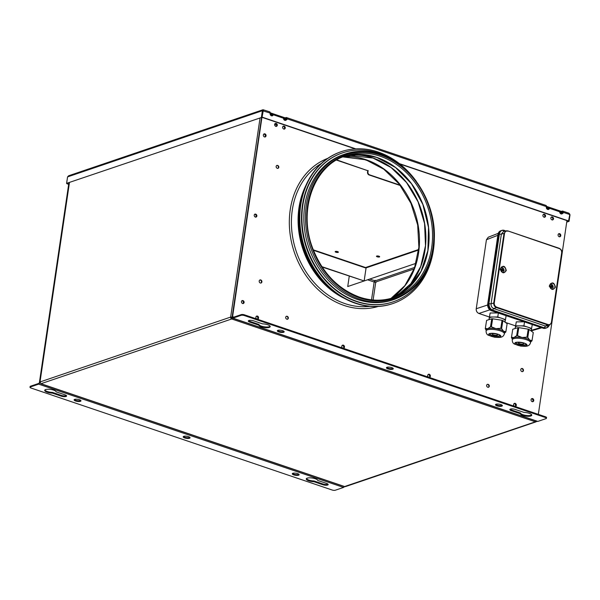 <?xml version="1.0" encoding="UTF-8"?>
<svg xmlns="http://www.w3.org/2000/svg" width="600" height="600" viewBox="0 0 600 600"><rect width="100%" height="100%" fill="white"/><g stroke="black" fill="none" stroke-linecap="round" stroke-linejoin="round"><path stroke-width="0.9" d="M69.427 182.752L40.027 381.862A1.545 1.26 71.2 0 0 41.093 383.745L344.752 486.592A1.545 1.26 71.2 0 0 345.457 486.6L536.085 421.822A1.545 1.26 -108.8 0 1 535.373 421.815L231.712 318.975L232.522 318.142M536.107 420.96L535.373 421.815L344.452 486.592L40.822 383.76L231.712 318.975A1.545 1.26 -108.8 0 1 230.647 317.085L260.055 117.975M536.752 421.178A1.545 1.26 -108.8 0 1 536.085 421.822M232.493 317.37L231.712 318.975M232.778 317.16L230.647 317.085L39.78 382.043L69.203 182.828M40.027 381.862L40.477 382.507M231.795 318.39A0.922 0.758 -108.8 0 1 231.157 317.257L230.647 317.085M276.345 124.41L274.642 124.995M376.275 282.165L374.153 282.09L371.528 299.835M284.25 129.15A1.62 1.328 71.2 0 0 283.222 126.127A1.62 1.328 71.2 0 1 284.25 129.15M283.072 126.233A1.62 1.328 -108.8 0 1 284.062 129.157M276.278 126.45A1.62 1.328 71.2 0 0 275.25 123.427A1.62 1.328 71.2 0 1 276.278 126.45M275.1 123.532A1.62 1.328 -108.8 0 1 276.09 126.458M265.013 136.972A1.62 1.328 71.2 0 0 263.985 133.95A1.62 1.328 71.2 0 1 265.013 136.972M264.825 136.98A1.62 1.328 71.2 0 0 263.827 134.062M367.582 279.788L374.093 281.993L375.218 280.282M365.513 267.562L418.688 249.495M365.737 267.998L418.627 250.028M349.252 276.202L347.73 286.538L416.025 263.332M533.325 400.717A1.62 1.328 -108.8 0 1 532.702 401.707A1.62 1.328 -108.8 0 0 531.675 398.685A1.62 1.328 -108.8 0 1 533.325 400.717M532.523 401.715A1.62 1.328 71.2 0 0 531.525 398.79M553.118 219.022A1.62 1.328 -108.8 0 1 552.502 220.005A1.62 1.328 -108.8 0 0 551.475 216.983A1.62 1.328 -108.8 0 1 553.118 219.022M551.325 217.087A1.62 1.328 -108.8 0 1 552.322 220.013M545.145 216.315A1.62 1.328 -108.8 0 1 544.53 217.305A1.62 1.328 -108.8 0 0 543.502 214.282A1.62 1.328 -108.8 0 1 545.145 216.315M543.352 214.388A1.62 1.328 -108.8 0 1 544.342 217.312M560.355 235.808A1.62 1.328 -108.8 0 1 559.74 236.798A1.62 1.328 -108.8 0 0 558.713 233.775A1.62 1.328 -108.8 0 1 560.355 235.808M559.553 236.805A1.62 1.328 71.2 0 0 558.555 233.88M429.345 377.377A1.62 1.328 71.2 0 0 428.317 374.355A1.62 1.328 71.2 0 1 429.345 377.377M428.168 374.46A1.62 1.328 -108.8 0 1 429.165 377.385A1.62 1.328 71.2 0 0 429.885 374.685A1.62 1.328 71.2 0 0 427.702 375.345A1.62 1.328 71.2 0 0 428.498 377.168M255.847 217.17A1.62 1.328 71.2 0 0 254.82 214.147A1.62 1.328 71.2 0 1 255.847 217.17M255.66 217.178A1.62 1.328 71.2 0 0 254.67 214.252M243.083 303.615A1.62 1.328 71.2 0 0 242.055 300.593A1.62 1.328 71.2 0 1 243.083 303.615M242.895 303.623A1.62 1.328 71.2 0 0 241.905 300.697M515.257 406.478A1.62 1.328 71.2 0 0 514.23 403.455A1.62 1.328 71.2 0 1 515.257 406.478M514.08 403.56A1.62 1.328 -108.8 0 1 515.07 406.485A1.62 1.328 71.2 0 0 515.798 403.778A1.62 1.328 71.2 0 0 513.615 404.438A1.62 1.328 71.2 0 0 514.41 406.26M414.72 267.405L375.127 280.86L369.772 279.045M373.11 299.993L375.765 281.993L414.15 268.95M257.528 319.185A1.62 1.328 71.2 0 0 256.5 316.163A1.62 1.328 71.2 0 1 257.528 319.185M256.35 316.267A1.62 1.328 -108.8 0 1 257.34 319.192A1.62 1.328 71.2 0 0 258.067 316.493A1.62 1.328 71.2 0 0 255.885 317.153A1.62 1.328 71.2 0 0 256.68 318.975M343.44 348.285A1.62 1.328 71.2 0 0 342.413 345.263A1.62 1.328 71.2 0 1 343.44 348.285M342.255 345.368A1.62 1.328 -108.8 0 1 343.252 348.293A1.62 1.328 71.2 0 0 343.98 345.585A1.62 1.328 71.2 0 0 341.79 346.245A1.62 1.328 71.2 0 0 342.585 348.067M338.115 251.82A1.62 0.495 8.4 0 1 335.985 251.64A1.62 0.495 8.4 0 1 335.535 251.438M335.903 252.218A1.62 0.495 8.4 0 1 335.183 251.685A1.62 0.495 8.4 0 1 336.053 251.377A1.62 0.495 8.4 0 1 337.665 251.625A1.62 0.495 8.4 0 1 338.385 252.157A1.62 0.495 8.4 0 1 337.515 252.465A1.62 0.495 8.4 0 1 335.903 252.218M376.822 256.02A1.62 0.495 -171.6 0 0 377.272 256.222A1.62 0.495 -171.6 0 0 379.403 256.403M378.952 256.207A1.62 0.495 -171.6 0 0 377.34 255.96A1.62 0.495 -171.6 0 0 376.47 256.267A1.62 0.495 -171.6 0 0 377.19 256.8A1.62 0.495 -171.6 0 0 378.803 257.048A1.62 0.495 -171.6 0 0 379.673 256.74A1.62 0.495 -171.6 0 0 378.952 256.207M262.897 110.558L263.415 109.83L262.868 109.77L68.64 175.77L67.567 176.895L66.608 183.36L261.945 117.337L262.897 110.873L262.335 111.06M269.535 111.907A1.545 0.75 108.7 0 1 269.82 111.9A1.545 0.75 108.7 0 1 270.165 113.078L263.002 110.88L262.05 117.345L263.415 109.83L262.388 110.7L263.475 110.46M66.608 183.36L261.945 117.337M67.567 176.895L262.388 110.7L261.428 117.165M374.483 282.173L374.97 280.808M568.545 221.13L566.775 221.767M569.61 213.885L570 214.882L569.048 221.347L566.722 222.135M569.048 221.347L568.537 221.175M549.48 208.312A1.927 1.575 -108.8 0 1 546.338 206.993L546.39 206.625A1.545 0.75 -71.3 0 0 546.045 205.455L286.403 117.517A1.545 0.75 -71.3 0 0 286.125 117.525L285.157 117.855L270.188 112.785M549.188 208.23A1.927 1.575 -108.8 0 1 548.377 209.4M285.548 120.382A1.927 1.575 71.2 0 0 286.192 119.722M283.485 118.215A1.927 1.575 71.2 0 0 286.47 119.708M286.763 118.575A1.545 0.75 -71.3 0 0 286.403 117.517M286.418 118.417A0.922 0.45 -71.3 0 0 286.043 118.102L285.788 118.192M270.705 113.565L270.12 113.37M269.82 111.9L263.595 109.89M270.165 113.078L270.112 113.438A1.927 1.575 71.2 0 0 273.248 114.757M262.05 117.345L355.237 148.905M399.915 164.032L568.515 221.138L569.805 214.56L563.31 212.362M272.153 115.852A1.927 1.575 71.2 0 0 272.955 114.675M562.582 212.76A1.927 1.575 -108.8 0 1 561.78 213.938M262.38 117.225L355.808 148.868M399.405 163.635L568.852 221.025M569.805 214.56L568.92 213.195L562.635 211.072A1.545 0.75 108.7 0 1 562.995 212.123M546.42 206.34L561.39 211.41L562.35 211.08A1.545 0.75 108.7 0 1 562.635 211.072M562.86 212.888A1.927 1.575 -108.8 0 1 559.71 211.77M546.938 207.12L546.345 206.925M562.013 211.748L562.268 211.657A0.922 0.45 108.7 0 1 562.643 211.972M68.67 184.32L66.81 183.683L68.707 184.102M374.565 280.905L374.377 282.15A2.31 1.89 71.2 0 0 374.145 281.782M365.22 267.487A1.005 0.488 108.7 0 1 365.4 267.48A1.005 0.488 108.7 0 1 365.64 267.968M321.877 266.647L364.147 280.957L366.045 268.103L313.462 250.29M322.125 267.015L364.147 280.957M52.358 393.12A5.782 1.77 8.4 0 1 47.273 392.25A5.782 1.77 8.4 0 1 44.7 390.338A5.782 1.77 8.4 0 1 47.82 389.243A5.782 1.77 8.4 0 1 53.573 390.112A5.782 1.77 8.4 0 1 56.137 391.838L65.07 394.86A3.473 1.057 8.4 0 1 66.615 396.007A3.473 1.057 8.4 0 1 64.74 396.66A3.473 1.057 8.4 0 1 61.29 396.143L52.358 393.12L52.47 392.393A5.782 1.77 8.4 0 1 47.377 391.522A5.782 1.77 8.4 0 1 44.88 389.993M313.913 481.702A5.782 1.77 8.4 0 1 308.827 480.832A5.782 1.77 8.4 0 1 306.255 478.92A5.782 1.77 8.4 0 1 309.375 477.825A5.782 1.77 8.4 0 1 315.127 478.695A5.782 1.77 8.4 0 1 317.692 480.42L326.625 483.442A3.473 1.057 8.4 0 1 328.17 484.59A3.473 1.057 8.4 0 1 326.295 485.25A3.473 1.057 8.4 0 1 322.845 484.725L313.913 481.702L314.025 480.975A5.782 1.77 8.4 0 1 308.933 480.105A5.782 1.77 8.4 0 1 306.435 478.575M298.98 474.368A3.473 1.057 8.4 0 1 293.925 474.173A3.473 1.057 8.4 0 1 292.545 473.415M297.6 473.61A3.473 1.057 8.4 0 1 299.145 474.765A3.473 1.057 8.4 0 1 297.27 475.418A3.473 1.057 8.4 0 1 293.82 474.9A3.473 1.057 8.4 0 1 292.275 473.745A3.473 1.057 8.4 0 1 294.15 473.092A3.473 1.057 8.4 0 1 297.6 473.61M80.805 400.478A3.473 1.057 8.4 0 1 75.75 400.275A3.473 1.057 8.4 0 1 74.37 399.525M79.425 399.72A3.473 1.057 8.4 0 1 80.97 400.868A3.473 1.057 8.4 0 1 79.095 401.528A3.473 1.057 8.4 0 1 75.645 401.002A3.473 1.057 8.4 0 1 74.1 399.855A3.473 1.057 8.4 0 1 75.975 399.202A3.473 1.057 8.4 0 1 79.425 399.72M189.892 437.423A3.473 1.057 8.4 0 1 184.837 437.228A3.473 1.057 8.4 0 1 183.458 436.47M188.512 436.665A3.473 1.057 8.4 0 1 190.058 437.812A3.473 1.057 8.4 0 1 188.183 438.472A3.473 1.057 8.4 0 1 184.733 437.947A3.473 1.057 8.4 0 1 183.188 436.8A3.473 1.057 8.4 0 1 185.062 436.147A3.473 1.057 8.4 0 1 188.512 436.665M39.848 382.2A1.778 0.862 -71.3 0 1 38.648 384.143L30.375 386.955A2.31 0.705 -171.6 0 0 30 387.263L30.105 386.535A2.31 0.705 8.4 0 1 30.48 386.228L38.752 383.415A1.005 0.488 -71.3 0 0 39.443 382.29L68.873 182.94M344.407 486.577A1.778 0.862 108.7 0 1 343.582 487.418L335.31 490.23A2.31 0.705 -171.6 0 1 332.138 490.013L31.027 388.028A2.31 0.705 -171.6 0 1 30 387.263M328.013 484.2A3.473 1.057 8.4 0 1 322.95 483.998L314.025 480.975M66.457 395.61A3.473 1.057 8.4 0 1 61.395 395.415L52.47 392.393M336.48 160.095L367.733 170.678L367.522 172.132L367.942 171.99A2.31 1.89 71.2 0 0 369.532 174.817L369.112 174.96A2.31 1.89 -108.8 0 1 367.522 172.132M336.788 159.915L367.733 170.678M400.095 185.167L369.532 174.817M400.388 185.55L369.112 174.96M368.153 170.535L367.942 171.99M327.788 158.333A78.278 64.043 71.2 0 0 290.228 209.79A78.278 64.043 71.2 0 0 313.26 284.7A78.278 64.043 71.2 0 0 378.127 306.48M553.537 218.88A1.62 1.328 -108.8 0 1 550.86 217.972A1.62 1.328 -108.8 0 1 553.537 218.88M545.565 216.173A1.62 1.328 -108.8 0 1 542.888 215.265A1.62 1.328 -108.8 0 1 545.565 216.173M560.775 235.665A1.62 1.328 -108.8 0 1 558.09 234.757A1.62 1.328 -108.8 0 1 560.775 235.665M241.44 301.582A1.62 1.328 71.2 0 0 244.118 302.49A1.62 1.328 71.2 0 0 241.44 301.582M254.205 215.13A1.62 1.328 71.2 0 0 256.882 216.038A1.62 1.328 71.2 0 0 254.205 215.13M263.362 134.94A1.62 1.328 71.2 0 0 266.048 135.847A1.62 1.328 71.2 0 0 263.362 134.94M259.207 281.017A1.62 1.328 71.2 0 0 261.892 281.925A1.62 1.328 71.2 0 0 259.207 281.017M260.858 283.05A1.62 1.328 71.2 0 0 259.83 280.028M282.608 127.118A1.62 1.328 71.2 0 0 285.285 128.025A1.62 1.328 71.2 0 0 282.608 127.118M276.135 166.417A1.62 1.328 71.2 0 0 278.812 167.325A1.62 1.328 71.2 0 0 276.135 166.417M277.778 168.458A1.62 1.328 71.2 0 0 276.75 165.435M274.635 124.417A1.62 1.328 71.2 0 0 277.312 125.325A1.62 1.328 71.2 0 0 274.635 124.417M285.675 317.288A1.62 1.328 71.2 0 0 288.353 318.195A1.62 1.328 71.2 0 0 285.675 317.288M287.317 319.32A1.62 1.328 71.2 0 0 286.29 316.298M533.745 400.575A1.62 1.328 -108.8 0 1 531.06 399.668A1.62 1.328 -108.8 0 1 533.745 400.575M523.447 370.507A1.62 1.328 -108.8 0 1 520.763 369.6A1.62 1.328 -108.8 0 1 523.447 370.507M521.385 368.61A1.62 1.328 -108.8 0 1 522.412 371.64M489.3 386.25A1.62 1.328 -108.8 0 1 486.623 385.342A1.62 1.328 -108.8 0 1 489.3 386.25M487.237 384.36A1.62 1.328 -108.8 0 1 488.265 387.382M520.32 413.73L511.388 410.7A3.473 1.057 8.4 0 1 509.85 409.553A3.473 1.057 8.4 0 1 511.717 408.9A3.473 1.057 8.4 0 1 515.168 409.418L524.1 412.447A5.782 1.77 8.4 0 1 529.185 413.31A5.782 1.77 8.4 0 1 531.757 415.23A5.782 1.77 8.4 0 1 528.645 416.317A5.782 1.77 8.4 0 1 522.893 415.455A5.782 1.77 8.4 0 1 520.32 413.73L520.433 413.002L511.5 409.98A3.473 1.057 8.4 0 1 510.112 409.222M531.69 414.847A5.782 1.77 8.4 0 1 522.998 414.728A5.782 1.77 8.4 0 1 520.433 413.002M258.765 325.147L249.833 322.118A3.473 1.057 8.4 0 1 248.295 320.97A3.473 1.057 8.4 0 1 250.163 320.317A3.473 1.057 8.4 0 1 253.612 320.835L262.545 323.858A5.782 1.77 8.4 0 1 267.63 324.728A5.782 1.77 8.4 0 1 270.202 326.64A5.782 1.77 8.4 0 1 267.09 327.735A5.782 1.77 8.4 0 1 261.337 326.865A5.782 1.77 8.4 0 1 258.765 325.147L258.877 324.42L249.945 321.39A3.473 1.057 8.4 0 1 248.558 320.64M270.135 326.265A5.782 1.77 8.4 0 1 261.442 326.145A5.782 1.77 8.4 0 1 258.877 324.42M284.025 331.418A3.473 1.057 8.4 0 1 278.97 331.222A3.473 1.057 8.4 0 1 277.582 330.472M278.865 331.95A3.473 1.057 8.4 0 1 277.32 330.803A3.473 1.057 8.4 0 1 279.188 330.142A3.473 1.057 8.4 0 1 282.638 330.668A3.473 1.057 8.4 0 1 284.183 331.815A3.473 1.057 8.4 0 1 282.315 332.468A3.473 1.057 8.4 0 1 278.865 331.95M502.2 405.315A3.473 1.057 8.4 0 1 497.145 405.112A3.473 1.057 8.4 0 1 495.757 404.362M497.04 405.84A3.473 1.057 8.4 0 1 495.495 404.692A3.473 1.057 8.4 0 1 497.362 404.04A3.473 1.057 8.4 0 1 500.812 404.558A3.473 1.057 8.4 0 1 502.357 405.705A3.473 1.057 8.4 0 1 500.49 406.365A3.473 1.057 8.4 0 1 497.04 405.84M393.112 368.37A3.473 1.057 8.4 0 1 388.058 368.168A3.473 1.057 8.4 0 1 386.67 367.418M387.952 368.895A3.473 1.057 8.4 0 1 386.408 367.748A3.473 1.057 8.4 0 1 388.275 367.095A3.473 1.057 8.4 0 1 391.725 367.612A3.473 1.057 8.4 0 1 393.27 368.76A3.473 1.057 8.4 0 1 391.403 369.42A3.473 1.057 8.4 0 1 387.952 368.895M273.907 114.172L273.728 114.907L270.63 114.308L270.81 113.565L273.907 114.172L286.028 118.275L287.093 118.86L286.913 119.602L285.847 119.017L286.028 118.275M283.612 119.025L286.913 119.602M273.728 114.907L285.847 119.017M270.165 114.323L270.63 114.308M272.707 115.335L270.21 114.488M270.09 113.587L270.81 113.565M284.707 120.285A1.778 0.862 108.7 0 1 285.112 119.535M550.14 207.72L549.96 208.462L546.862 207.855L547.035 207.12L550.14 207.72L562.26 211.83L563.325 212.415L563.145 213.157L562.08 212.572L562.26 211.83M559.838 212.58L563.145 213.157M549.96 208.462L562.08 212.572M546.39 207.877L546.862 207.855M548.94 208.89L546.442 208.042M546.322 207.142L547.035 207.12M560.94 213.84A1.778 0.862 108.7 0 1 561.345 213.09M561.555 213.96L561.12 213.9M538.335 414.368L566.947 220.605M545.43 417.533L545.535 416.805L244.433 314.827L244.327 315.555L545.43 417.533A2.31 0.705 -171.6 0 1 546.082 418.605L537.817 421.418A1.778 0.862 108.7 0 1 537.495 421.425L232.56 318.15A1.778 0.862 -71.3 0 0 232.882 318.142L241.147 315.33L241.26 314.603L232.987 317.415A1.005 0.488 -71.3 0 1 232.808 317.423A1.005 0.488 -71.3 0 1 232.583 316.657L262.298 114.945M261.6 117.45L232.163 316.8A1.778 0.862 -71.3 0 0 232.56 318.15M546.18 417.885L546.195 417.885A2.31 0.705 8.4 0 0 545.535 416.805M241.26 314.603A2.31 0.705 8.4 0 1 244.433 314.827M244.327 315.555A2.31 0.705 -171.6 0 0 241.147 315.33M262.462 114.525A2.31 1.89 71.2 0 0 262.373 114.922M394.485 299.34A76.733 62.782 -108.8 0 1 359.123 298.965A76.733 62.782 -108.8 0 1 305.85 226.005A76.733 62.782 -108.8 0 1 345.112 154.028C356.587 150.218 368.43 150.337 380.64 154.395C412.845 164.453 437.565 205.08 434.077 242.108C430.987 271.125 417.787 290.197 394.485 299.34L392.895 299.88A76.733 62.782 -108.8 0 1 357.532 299.505A76.733 62.782 -108.8 0 1 304.252 226.545A76.733 62.782 -108.8 0 1 343.515 154.567L345.112 154.028A76.733 62.782 -108.8 0 1 380.475 154.403M430.342 261.082A78.66 64.358 -108.8 0 1 393.217 301.808A78.66 64.358 -108.8 0 1 356.97 301.425A78.66 64.358 -108.8 0 1 302.347 226.627A78.66 64.358 -108.8 0 1 342.6 152.843A78.66 64.358 -108.8 0 1 378.847 153.225A78.66 64.358 -108.8 0 1 396.855 162.517M393.007 301.875A78.66 64.358 -108.8 0 1 392.798 301.95A78.66 64.358 -108.8 0 1 356.55 301.567A78.66 64.358 -108.8 0 1 301.928 226.778A78.66 64.358 -108.8 0 1 342.18 152.985A78.66 64.358 -108.8 0 1 342.39 152.917M434.303 234.428A80.205 65.617 -108.8 0 1 392.873 303.548A80.205 65.617 -108.8 0 1 355.913 303.157A80.205 65.617 -108.8 0 1 300.225 226.905A80.205 65.617 -108.8 0 1 341.265 151.665A80.205 65.617 -108.8 0 1 378.225 152.055A80.205 65.617 -108.8 0 1 416.228 181.238M392.662 303.623A80.205 65.617 -108.8 0 1 392.452 303.69A80.205 65.617 -108.8 0 1 355.493 303.3A80.205 65.617 -108.8 0 1 299.805 227.048A80.205 65.617 -108.8 0 1 340.845 151.808A80.205 65.617 -108.8 0 1 341.055 151.74M549.39 285.675L551.243 286.035A0.585 0.473 -108.8 0 1 551.393 285.952L551.377 285.142L551.827 285.293L551.798 286.485M551.775 286.597L551.43 287.993L550.98 287.835L551.25 286.928A0.585 0.473 -108.8 0 1 551.13 286.755L549.285 286.403M531.6 330.78L541.815 327.772M498.255 233.34L488.28 237.202L486.435 239.737L476.25 308.737C476.1 311.01 476.985 312.585 478.897 313.447L489.397 317.002M504.51 230.445L504.382 230.407A5.385 4.41 71.2 0 0 501.952 230.362L501.405 230.542A5.393 4.417 71.2 0 0 498.623 234.157L488.325 303.9A5.393 4.417 71.2 0 0 492.037 310.493L543.713 327.998L492.037 310.493L491.408 310.702A5.385 4.41 -108.8 0 1 487.695 304.118L497.993 234.375A5.385 4.41 71.2 0 1 500.67 230.798L501.232 230.603M504.87 231.12L504.518 230.46A5.272 4.312 71.2 0 0 499.418 233.955L488.88 303.712A5.385 4.41 71.2 0 0 492.585 310.298L543.713 327.998A5.393 4.417 71.2 0 0 546.255 328.005L546.803 327.81A5.385 4.41 71.2 0 0 548.925 325.913M546.082 328.058L545.513 328.245A5.385 4.41 -108.8 0 1 543.075 328.2L491.408 310.702M486.255 329.888A9.255 2.692 8.9 0 1 486.255 329.858A9.255 2.692 8.9 0 1 486.263 329.835A9.255 2.692 8.9 0 1 487.74 328.702A9.255 2.692 8.9 0 1 495.915 328.65L491.377 326.805L492.638 318.788A10.41 3.03 8.9 0 0 491.76 318.788L486.592 320.4L485.332 328.418A10.41 3.03 8.9 0 0 485.272 328.702L486.195 330.263M492.24 334.005A2.7 0.788 8.9 0 1 495.045 333.66A2.7 0.788 8.9 0 1 497.572 334.853A2.7 0.788 8.9 0 1 497.572 334.86A2.7 0.788 8.9 0 1 494.768 335.205A2.7 0.788 8.9 0 1 492.24 334.013A2.7 0.788 8.9 0 1 492.24 334.005M505.853 331.822L507.112 323.805A10.41 3.03 8.9 0 0 507.127 323.692L505.868 331.71A10.41 3.03 8.9 0 1 505.853 331.822A10.41 3.03 8.9 0 1 505.853 331.853A10.41 3.03 8.9 0 1 505.808 331.995L504.48 333.142M505.868 331.71L503.572 331.245A9.255 2.692 8.9 0 1 504.54 332.737A9.255 2.692 8.9 0 1 504.533 332.76M491.76 318.788L490.5 326.805A10.41 3.03 8.9 0 1 491.377 326.805M490.5 326.805L487.74 328.702L485.332 328.418M500.798 328.312A10.41 3.03 8.9 0 1 501.615 328.59L502.875 320.572A10.41 3.03 8.9 0 0 502.058 320.295L500.798 328.312L495.915 328.65A9.255 2.692 8.9 0 1 503.572 331.245L501.615 328.59M507.127 323.692L502.875 320.572M499.98 335.415A5.205 1.515 8.9 0 1 494.67 335.933A5.205 1.515 8.9 0 1 489.772 333.81M502.058 320.295L492.638 318.788M489.225 318.405A8.1 2.355 8.9 0 1 489.232 318.375A8.1 2.355 8.9 0 1 489.24 318.353A8.1 2.355 8.9 0 1 493.627 316.987A8.1 2.355 8.9 0 1 501.623 318.27A8.1 2.355 8.9 0 1 505.23 320.895L505.485 319.582L497.752 316.965L489.495 317.017L488.985 319.657L490.125 313.005L489.495 317.017M505.035 322.155L505.23 320.895A8.1 2.355 8.9 0 1 505.23 320.918M498.067 312.952L490.125 313.005M498.368 313.058L497.752 316.965M506.1 315.675L505.485 319.582M512.408 338.745A9.255 2.692 8.9 0 1 512.415 338.715A9.255 2.692 8.9 0 1 512.415 338.692A9.255 2.692 8.9 0 1 513.9 337.56A9.255 2.692 8.9 0 1 522.067 337.507L517.53 335.663L518.79 327.645A10.41 3.03 8.9 0 0 517.92 327.653L512.745 329.257L511.485 337.275A10.41 3.03 8.9 0 0 511.433 337.56L512.347 339.12M518.4 342.862A2.7 0.788 8.9 0 1 521.197 342.517A2.7 0.788 8.9 0 1 523.725 343.71A2.7 0.788 8.9 0 1 523.725 343.718A2.7 0.788 8.9 0 1 520.928 344.062A2.7 0.788 8.9 0 1 518.393 342.87A2.7 0.788 8.9 0 1 518.4 342.862M532.013 340.68L533.273 332.663A10.41 3.03 8.9 0 0 533.28 332.55L532.02 340.567A10.41 3.03 8.9 0 1 532.013 340.68A10.41 3.03 8.9 0 1 532.005 340.71A10.41 3.03 8.9 0 1 531.967 340.853L530.632 342M532.02 340.567L529.725 340.103A9.255 2.692 8.9 0 1 530.7 341.595A9.255 2.692 8.9 0 1 530.692 341.625M517.92 327.653L516.653 335.67A10.41 3.03 8.9 0 1 517.53 335.663M516.653 335.67L513.9 337.56L511.485 337.275M526.95 337.17A10.41 3.03 8.9 0 1 527.775 337.447L529.035 329.43A10.41 3.03 8.9 0 0 528.21 329.153L526.95 337.17L522.067 337.507A9.255 2.692 8.9 0 1 529.725 340.103L527.775 337.447M533.28 332.55L529.035 329.43M526.14 344.272A5.205 1.515 8.9 0 1 520.83 344.79A5.205 1.515 8.9 0 1 515.925 342.668M528.21 329.153L518.79 327.645M515.385 327.263A8.1 2.355 8.9 0 1 515.385 327.24A8.1 2.355 8.9 0 1 515.393 327.21A8.1 2.355 8.9 0 1 519.78 325.845A8.1 2.355 8.9 0 1 527.775 327.127L523.912 325.822L515.655 325.875L515.138 328.515L516.285 321.87L515.655 325.875M524.22 321.817L516.285 321.87M524.52 321.915L523.912 325.822M531.645 328.44L527.775 327.127A8.1 2.355 8.9 0 1 531.39 329.752A8.1 2.355 8.9 0 1 531.382 329.775L532.26 324.532M531.548 328.41L531.375 329.483M506.287 270.517C503.745 274.087 501.832 273.435 500.543 268.575C503.077 265.005 504.99 265.65 506.287 270.517M555.405 287.153C552.87 290.722 550.957 290.07 549.668 285.21C552.202 281.64 554.115 282.285 555.405 287.153M503.183 272.61A3.083 2.527 71.2 0 0 503.7 271.763M552.308 289.245A3.083 2.527 71.2 0 0 552.817 288.397M488.88 303.712L487.695 304.118M507.728 230.88L507.877 231.173C506.115 230.79 504.998 231.555 504.525 233.468L494.272 302.903C494.16 304.935 494.955 306.353 496.658 307.14L548.07 324.555C549.832 324.938 550.95 324.173 551.423 322.26L561.675 252.817C561.787 250.785 560.993 249.375 559.29 248.58L507.728 230.88L503.52 231.458L501.368 234.09L497.993 234.375M561.847 252.945C562.185 251.01 561.3 249.458 559.2 248.288L507.795 230.88L506.16 230.798L504.007 233.43L501.368 234.09L491.07 303.832C490.928 306.097 491.812 307.673 493.717 308.543L545.4 326.04L547.38 325.98L549.795 324.923L551.535 322.433M504.525 233.468L504.007 233.43L493.755 302.865C493.62 305.13 494.505 306.705 496.403 307.575L493.717 308.543L492.037 310.493M496.658 307.14L496.403 307.575L547.815 324.983L549.795 324.923L551.595 322.388M551.55 322.32L561.787 252.998C561.93 250.725 561.045 249.157 559.14 248.288L507.84 230.917M551.842 286.11A0.585 0.473 -108.8 0 1 551.963 286.275L553.013 286.905A3.083 2.527 71.2 0 0 553.005 286.89M551.408 284.243A3.083 2.527 71.2 0 0 550.485 283.89M503.895 270.375A3.083 2.527 71.2 0 0 503.88 270.255A2.228 1.823 -108.8 0 1 503.865 270.638A2.228 1.823 -108.8 0 1 503.79 270.99L502.732 270.368A0.585 0.473 -108.8 0 1 502.575 270.442L502.312 271.358L501.855 271.2L502.125 270.285A0.585 0.473 -108.8 0 1 502.013 270.12L500.16 269.767M502.29 267.608A3.083 2.527 71.2 0 0 501.368 267.255M502.912 272.543A2.7 2.205 71.2 0 0 504.007 270.855A2.7 2.205 71.2 0 0 501.188 267.472M500.272 269.04L502.118 269.392A0.585 0.473 -108.8 0 1 502.268 269.317L502.26 268.5L502.725 269.475A0.585 0.473 -108.8 0 1 502.838 269.64L503.895 270.263M552.03 289.178A2.7 2.205 71.2 0 0 553.132 287.49A2.7 2.205 71.2 0 0 550.312 284.108M552.173 287.138L551.61 286.538A0.585 0.473 71.2 0 0 551.565 286.41L553.013 286.905A2.228 1.823 -108.8 0 1 552.99 287.272A2.228 1.823 -108.8 0 1 552.908 287.625L551.85 287.002A0.585 0.473 -108.8 0 1 551.7 287.077L551.168 287.257M550.808 286.155L551.205 286.02M549.803 285.81L550.845 286.163A0.585 0.473 71.2 0 0 550.763 286.252L550.14 286.043L550.072 286.515M276.39 126.09L275.632 126.352M546.39 206.625L287.085 118.808M38.648 384.143L343.582 487.418M30.48 386.228L30.375 386.955M322.845 484.725L322.95 483.998M61.29 396.143L61.395 395.415M360.487 158.25L371.002 161.812M270.09 113.648L270.735 113.865M546.315 207.202L546.967 207.42M537.817 421.418L232.882 318.142M233.903 317.108L232.583 316.657M249.833 322.118L249.945 321.39M511.388 410.7L511.5 409.98M342.975 156.885A76.155 62.31 -108.8 0 1 366.202 159.765A76.155 62.31 -108.8 0 1 418.072 224.903A76.155 62.31 -108.8 0 1 391.05 298.373M344.025 156.465A74.805 61.2 -108.8 0 1 376.763 157.387A74.805 61.2 -108.8 0 1 428.588 227.415A74.805 61.2 -108.8 0 1 392.138 298.065L408.735 287.707L421.072 271.312L427.897 250.522L428.513 227.445L422.842 204.397L411.472 183.72L395.543 167.505L376.68 157.387L360.127 154.365L344.017 156.465M393.87 297.51C382.815 301.185 371.377 301.065 359.558 297.142C337.942 289.11 322.327 272.835 312.712 248.31C297.855 210.285 313.987 165.45 345.728 155.85A74.805 61.2 -108.8 0 1 380.205 156.218A74.805 61.2 -108.8 0 1 432.143 227.34A74.805 61.2 -108.8 0 1 393.87 297.51A74.805 61.2 -108.8 0 1 359.692 297.248M359.767 297.847A75.735 61.957 -108.8 0 1 307.657 205.29A75.735 61.957 -108.8 0 1 380.835 155.175A75.735 61.957 -108.8 0 1 432.945 247.725A75.735 61.957 -108.8 0 1 359.767 297.847M359.76 297.923A75.81 62.025 -108.8 0 1 307.59 205.275A75.81 62.025 -108.8 0 1 380.85 155.1A75.81 62.025 -108.8 0 1 433.013 247.748A75.81 62.025 -108.8 0 1 359.76 297.923M348.6 155.325A75.48 61.755 -108.8 0 1 373.072 158.032A75.48 61.755 -108.8 0 1 424.643 223.462A75.48 61.755 -108.8 0 1 396.465 296.175M328.913 287.115A75.87 62.07 -108.8 0 1 300.555 203.67M333.397 291A76.08 62.242 -108.8 0 1 301.748 197.858M344.168 298.267A76.545 62.625 -108.8 0 1 305.858 185.535M369.795 306.345A76.545 62.625 -108.8 0 1 344.962 303.608A76.545 62.625 -108.8 0 1 292.673 237.248A76.545 62.625 -108.8 0 1 321.255 163.515M331.065 289.05A75.945 62.137 -108.8 0 1 301.087 200.82M489.877 309.84L478.897 313.447M505.388 322.418L515.558 325.86L505.425 322.447M531.3 330.322L540.96 327.48M543.713 327.998L543.075 328.2M497.857 235.312L486.435 239.737M487.635 304.987L476.25 308.737M486.075 331.005A9.255 2.692 8.9 0 1 486.082 330.952A9.255 2.692 8.9 0 1 486.09 330.923A9.255 2.692 8.9 0 1 495.69 329.737A9.255 2.692 8.9 0 1 504.368 333.825A9.255 2.692 8.9 0 1 504.36 333.855M500.857 336.285A6.173 1.8 8.9 0 1 494.423 337.072A6.173 1.8 8.9 0 1 488.678 334.327A6.173 1.8 8.9 0 1 495.112 333.54A6.173 1.8 8.9 0 1 500.857 336.285M500.01 335.452A5.205 1.515 8.9 0 1 494.647 336.075A5.205 1.515 8.9 0 1 489.735 333.832M500.67 336.255A5.978 1.74 8.9 0 1 494.438 337.013A5.978 1.74 8.9 0 1 488.865 334.358A5.978 1.74 8.9 0 1 495.097 333.6A5.978 1.74 8.9 0 1 500.67 336.255M512.235 339.862A9.255 2.692 8.9 0 1 512.243 339.81A9.255 2.692 8.9 0 1 512.243 339.788A9.255 2.692 8.9 0 1 521.85 338.595A9.255 2.692 8.9 0 1 530.528 342.69A9.255 2.692 8.9 0 1 530.52 342.712M527.018 345.142A6.173 1.8 8.9 0 1 520.582 345.93A6.173 1.8 8.9 0 1 514.83 343.185A6.173 1.8 8.9 0 1 521.265 342.397A6.173 1.8 8.9 0 1 527.018 345.142M526.17 344.31A5.205 1.515 8.9 0 1 520.8 344.933A5.205 1.515 8.9 0 1 515.888 342.69M526.822 345.112A5.978 1.74 8.9 0 1 520.59 345.877A5.978 1.74 8.9 0 1 515.025 343.215A5.978 1.74 8.9 0 1 521.257 342.457A5.978 1.74 8.9 0 1 526.822 345.112M500.67 268.635A3.083 2.527 -108.8 0 1 502.207 266.692A3.083 2.527 -108.8 0 1 504.817 267.487A3.083 2.527 -108.8 0 1 505.755 270.48A3.083 2.527 -108.8 0 1 504.195 272.535A3.083 2.527 -108.8 0 1 501.592 271.74A3.083 2.527 -108.8 0 1 500.655 268.748M549.795 285.27A3.083 2.527 -108.8 0 1 551.332 283.327A3.083 2.527 -108.8 0 1 553.935 284.13A3.083 2.527 -108.8 0 1 554.88 287.115A3.083 2.527 -108.8 0 1 553.32 289.17A3.083 2.527 -108.8 0 1 550.717 288.375A3.083 2.527 -108.8 0 1 549.773 285.39M494.272 302.903L491.07 303.832L489.12 303.697A5.272 4.312 71.2 0 0 492.75 310.14L544.268 327.803A5.385 4.41 71.2 0 0 546.803 327.81L549.3 325.14M548.07 324.555L545.4 326.04L544.425 327.645A5.272 4.312 71.2 0 0 549.278 325.155M505.845 230.873L501.952 230.362A5.385 4.41 71.2 0 0 499.178 233.97M285.36 120.405L284.745 120.203M561.585 213.96L560.97 213.757M365.4 267.48L313.282 249.833M390.982 298.395L404.88 285.645L414.48 268.08L418.882 247.245L417.675 224.985L410.94 203.31L399.285 184.14L383.76 169.192L365.782 159.78L342.907 156.907M396.428 296.197L410.745 283.778L420.735 266.43L425.49 245.715L424.567 223.493L418.043 201.788L406.522 182.542L391.035 167.512L372.99 158.04L348.562 155.333M342.6 152.843L342.18 152.985M393.217 301.808L392.798 301.95M341.265 151.665L340.845 151.808M392.873 303.548L392.452 303.69M476.213 308.767C476.07 311.017 476.955 312.577 478.86 313.447L489.397 317.017M504.54 332.737L504.345 333.96C503.002 338.168 499.185 337.515 494.505 337.222L488.52 335.288C486.915 334.702 486.105 333.255 486.082 330.952L486.255 329.858M489.735 333.78L489.705 333.862C486.795 332.918 500.752 333.817 500.033 335.483L500.025 335.385M489.037 319.635L489.232 318.375M530.7 341.595L530.505 342.817C529.155 347.025 525.338 346.373 520.665 346.08L514.673 344.145C513.075 343.56 512.265 342.12 512.243 339.81L512.415 338.715M515.895 342.638L515.857 342.72C512.947 341.775 526.912 342.683 526.185 344.34L526.185 344.243M515.19 328.5L515.385 327.24M531.188 331.013L531.39 329.752M504.195 272.535C501.998 272.715 500.835 271.433 500.715 268.702L502.207 266.692M553.32 289.17C551.115 289.35 549.952 288.075 549.832 285.337L551.332 283.327"/></g></svg>

